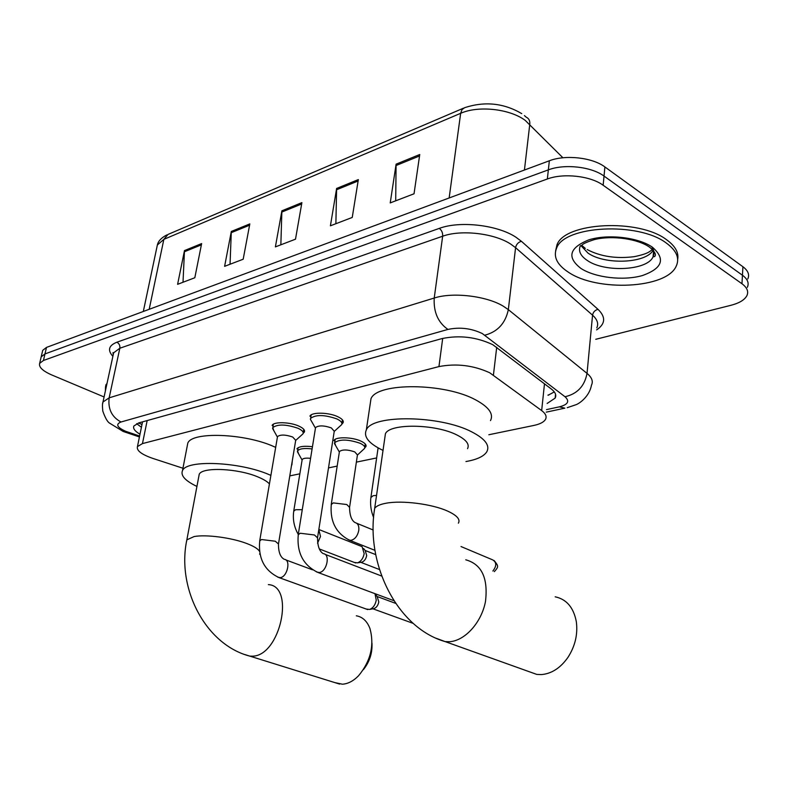 <?xml version="1.0" encoding="UTF-8"?>
<svg xmlns="http://www.w3.org/2000/svg" width="788" height="788" viewBox="0 0 788 788"><rect width="100%" height="100%" fill="white"/><g stroke="black" fill="none" stroke-linecap="round" stroke-linejoin="round"><path stroke-width="1.18" d="M333.945 440.551C335.442 436.601 352.423 436.976 361.101 441.191C365.061 443.092 366.647 444.915 365.868 446.688L364.785 447.771M272.116 425.441C273.594 421.511 290.132 421.944 299.066 426.19C303.39 428.239 305.153 430.199 304.355 432.08L303.222 433.213M309.911 416.163C311.516 411.947 328.872 412.291 337.934 416.773C342.199 418.852 343.903 420.871 343.056 422.821L341.913 423.993M488.836 434.749L533.86 425.441C539.967 424.141 543.838 422.132 545.483 419.393C546.98 416.576 545.7 413.641 541.661 410.578L489.693 372.754C473.371 365.307 456.459 363.248 438.946 366.587L142.461 443.595L137.457 446.589C136.354 450.539 141.544 454.499 153.03 458.478L182.944 468.23M290.063 475.834L299.844 473.815M328.507 467.895L337.175 466.102M356.363 462.132L376.644 457.936M296.918 448.835C298.859 446.432 304.04 445.732 312.452 446.727M547.148 403.456L555.136 398.117C556.624 395.221 555.392 392.217 551.452 389.114L492.786 344.681C476.494 337.008 459.571 334.969 442.029 338.574L138.796 422.9L133.862 426.003C132.837 428.505 134.876 431.233 139.998 434.218M104.085 396.965L51.801 374.98C42.65 370.941 38.602 367.06 39.666 363.337L43.448 360.48L547.345 179.004C563.4 172.877 590.576 175.891 603.155 185.259L741.961 283.749C747.152 287.59 748.797 291.58 746.866 295.717C744.571 299.942 739.282 303.124 730.998 305.281L595.738 339.303M42.444 351.517L42.719 350.345L46.502 347.409L549.354 160.782C565.351 154.487 592.409 157.472 604.898 166.948L742.926 266.738L742.444 275.229C747.625 279.09 749.26 283.119 747.339 287.305C749.26 283.119 747.625 279.09 742.444 275.229L604.032 176.079L742.444 275.229L741.961 283.749M549.354 160.782L548.35 169.873C564.375 163.658 591.492 166.662 604.032 176.079C591.492 166.662 564.375 163.658 548.35 169.873L44.975 353.93L548.35 169.873L547.345 179.004M40.917 357.988L41.193 356.826L44.975 353.93L41.193 356.826L40.917 357.988M141.426 427.273L136.659 423.668M554.319 391.912L548.005 395.281M183.013 282.262L184.481 250.584L177.605 284.33L194.823 277.74L201.639 243.581L184.481 250.584M230.047 264.246L231.317 231.455L224.61 266.334L243.187 259.222L249.826 223.9L231.317 231.455M395.694 200.812L396.098 164.17L390.227 202.91L414.035 193.789L419.748 154.507L396.098 164.17M335.875 223.723L336.624 188.45L330.408 225.811L352.246 217.449L358.343 179.585L336.624 188.45M280.853 244.792L281.887 210.81L275.386 246.89L295.5 239.188L301.893 202.634L281.887 210.81M742.926 266.738C748.088 270.629 749.723 274.697 747.802 278.922M568.424 272.224C556.978 264.729 553.048 256.661 556.643 248.043C564.306 225.634 638.379 221.556 666.372 243.088C676.557 250.574 679.847 258.257 676.232 266.127C666.589 288.753 597.097 291.934 568.424 272.224M555.579 251.037L556.988 244.822C564.651 222.324 638.664 218.197 666.628 239.779C675.227 246.014 678.911 252.554 677.67 259.38M528.226 671.346L536.746 674.4L541.218 674.597C551.492 673.799 560.396 668.076 567.931 657.419C575.201 646.091 577.988 634.123 576.304 621.535C573.546 607.459 566.503 599.215 555.176 596.812M467.54 448.668C469.746 444.294 466.279 439.773 457.139 435.094C435.606 423.806 389.538 423.195 385.411 433.804L384.889 437.468M383.027 450.401C368.853 443.595 363.298 436.769 366.331 429.923C372.103 414.34 440.433 415.207 471.933 431.972C485.132 438.837 490.097 445.427 486.826 451.741C483.901 456.36 476.947 459.631 465.954 461.541M370.153 404.303L370.981 398.767C376.851 382.347 444.688 382.663 475.853 399.989C488.905 407.081 493.79 413.956 490.5 420.615M334.792 682.585L342.416 684.201C347.991 683.846 353.379 681.029 358.56 675.749C370.685 661.073 374.487 645.333 369.966 628.548C367.109 621.131 362.549 616.876 356.304 615.792M269.437 483.921C267.299 481.576 263.547 479.281 258.178 477.045C238.015 468.289 201.905 466.762 199.206 474.366L198.842 476.316M196.931 486.442C185.259 480.828 180.442 475.568 182.481 470.663C186.254 459.483 239.739 461.729 269.289 474.701L270.895 475.391M187.209 446.146L187.78 443.191C191.661 431.4 244.832 433.292 274.096 446.678L275.682 447.377M287.728 488.314L286.99 492.736M292.289 460.822L291.885 464.881M371.975 643.175C372.448 653.094 369.582 661.92 363.386 669.672M105.385 390.956L105.493 386.977L106.597 385.352M105.562 386.632L107.119 382.929M315.436 428.278L315.555 427.539C318.716 425.264 323.976 425.382 331.334 427.914L334.25 431.282L317.623 537.219M311.752 421.679L310.393 419.295L310.62 418.349C315.889 414.478 324.646 414.675 336.9 418.93C340.909 420.881 342.514 422.762 341.706 424.584L334.23 431.41M277.415 437.212L277.524 436.562C280.479 434.444 285.532 434.602 292.693 437.015L295.707 440.285L278.558 543.454M273.791 430.603L272.796 427.579C277.721 423.993 286.142 424.23 298.061 428.298C302.119 430.209 303.784 432.041 303.035 433.794L295.687 440.423M374.97 593.659L376.26 600.141C375.295 604.987 373.069 608.09 369.572 609.449L366.223 609.045M375.6 594.684L377.137 596.536L378.792 601.904C378.102 605.391 376.497 607.617 373.975 608.592L373.394 608.71M339.332 452.164L339.441 451.494C342.514 449.357 347.606 449.495 354.728 451.879L357.447 454.932L349.665 506.723M335.668 445.644L334.644 442.659C339.766 439.044 348.257 439.251 360.106 443.27C363.829 445.043 365.317 446.757 364.588 448.402L357.427 455.05M302.09 460.133L302.188 459.532C303.222 458.242 306.02 457.848 310.57 458.34M318.835 529.497L362.106 546.655L364.174 553.639C363.179 558.485 360.934 561.558 357.437 562.859L354.265 562.405M298.485 453.612L297.578 450.894C299.391 448.658 304.237 447.998 312.097 448.924M375.728 554.634L365.179 550.477L366.696 555.52C365.977 559.007 364.361 561.223 361.84 562.159L361.19 562.268M496.716 347.252L493.416 375.088M141.879 424.417L138.481 422.998M548.862 394.975L548.024 395.024M442.689 338.397L438.946 366.587M544.488 383.786L541.661 410.578M147.169 420.575L142.461 443.595M546.508 409.612L559.411 406.835C568.04 404.589 569.901 401.23 565.006 396.738L482.286 333.541C471.244 328.291 459.798 326.921 447.929 329.423L121.007 421.994C115.452 424.239 116.998 427.332 125.647 431.282L139.624 436.03M121.007 421.994C111.768 417.019 107.828 408.972 109.158 397.841L434.227 298.031C452.716 291.944 486.541 295.924 503.325 306.207L508.339 309.635L515.579 247.678L510.673 244.063C494.234 233.248 460.95 229.446 442.659 236.223L119.835 348.237L113.649 352.807L113.216 354.807L112.98 352.63L113.649 352.807L102.992 401.988L109.158 397.841L119.835 348.237C120.16 345.528 119.185 343.519 116.9 342.209L439.28 228.392C441.733 230.234 442.856 232.844 442.659 236.223L434.227 298.031C433.449 312.028 438.01 322.499 447.929 329.423M125.371 432.277L128.444 432.307M439.28 228.392C459.828 220.63 497.455 224.915 515.904 237.198L521.4 241.295L598.013 309.339C605.933 317.032 605.46 323.888 596.615 329.906M112.881 356.343C107.345 350.187 108.695 345.479 116.9 342.209M603.155 185.259L604.898 166.948M43.448 360.48L46.502 347.409M484.817 335.195C497.612 331.817 505.453 323.297 508.339 309.635L587.03 373.384L592.556 315.17L515.579 247.678C516.268 244.379 518.209 242.251 521.4 241.295M565.006 396.738C577.24 393.951 584.588 386.169 587.03 373.384C591.906 377.452 593.374 381.402 591.443 385.224C589.523 396.315 579.446 403.673 575.732 404.805L567.222 407.682M596.802 327.867C598.742 323.72 597.324 319.485 592.556 315.17C593.147 312.078 594.97 310.137 598.013 309.339M102.598 403.978L102.992 401.988C102.361 403.269 102.302 406.312 102.804 411.109C105.198 417.906 107.473 421.925 109.64 423.176L123.194 431.469L139.437 436.956M559.411 406.835L564.848 408.164L546.242 412.144M555.54 394.266L555.136 398.117M562.918 157.777L525.192 120.367C509.767 108.803 478.227 105.385 460.665 113.314L462.034 109.562L464.674 107.67C484.817 101.1 503.837 103.09 521.745 113.63M524.424 115.609L526.295 117.225C528.915 118.466 530.088 120.8 529.782 124.248L524.434 170.031M463.482 108.173L168.011 234.43L163.855 239.365L157.364 244.979L156.842 247.412M449.15 197.975L460.665 113.314L163.855 239.365L149.188 309.3M281.749 212.1L301.656 203.993M336.506 189.79L358.116 180.984M395.99 165.559L419.541 155.965M231.179 232.706L249.579 225.21M184.333 251.786L201.383 244.841M587.277 260.454C580.46 255.864 578.146 250.968 580.342 245.767L581.436 245.531C582.647 245.472 580.116 244.073 594.516 239.562C612.335 235.07 638.487 238.971 649.824 247.363C654.946 251.736 656.532 254.81 654.572 256.592L653.085 256.77C647.45 270.619 604.652 272.746 587.277 260.454M581.002 268.481C566.67 257.38 569.222 247.865 588.656 239.916C607.686 233.78 638.319 237.267 652.434 247.225C665.821 258.996 662.422 268.442 642.259 275.593C623.318 280.981 595.255 277.701 581.002 268.481M653.124 250.288C645.855 263.497 604.8 265.024 587.996 253.086L581.071 245.757M651.981 247.343C654.178 250.545 654.552 253.687 653.085 256.77L653.567 250.82M458.38 523.183C460.537 519.41 456.941 515.372 447.564 511.067C432.08 504.015 402.175 500.183 386.297 503.187C380.111 504.3 376.231 506.034 374.674 508.388L374.221 511.619M465.767 559.805C481.685 564.228 488.264 578.116 485.487 601.48C481.557 622.451 465.048 640.752 449.584 641.718L445.131 641.599L436.325 638.329M259.567 551.423C258.09 548.832 253.775 546.173 246.624 543.464C231.465 537.643 205.924 534.294 194.124 536.559L186.854 539.839L186.539 541.553M268.353 584.617C295.323 585.878 280.262 655.99 252.495 656.168L249.757 656.109L244.93 654.582M259.587 554.181L259.892 553.491M298.209 534.776L300.238 533.249L314.442 534.973L317.534 537.83C317.564 546.212 319.495 551.492 323.307 553.668C330.664 554.102 326.793 572.019 319.199 572.521L316.421 571.901M259.695 540.903L261.527 539.534L275.278 541.218L278.469 543.996C278.42 552.073 280.341 557.175 284.241 559.313C291.205 559.687 287.334 577.18 280.154 577.653L277.671 577.111M461.019 546.547L492.638 559.854C496.657 562.238 496.745 565.971 492.894 571.034M370.892 497.533L373.157 495.711L376.546 495.396M331.226 504.547L333.275 502.911L346.779 504.527L349.567 507.344C349.675 515.342 351.507 520.425 355.073 522.592C357.988 523.35 359.22 525.98 358.776 530.452C357.486 536.195 354.797 539.514 350.699 540.391L348.188 539.701M318.825 529.605L320.499 536.49L317.544 543.188M293.727 511.195L295.589 509.718L302.267 509.698M365.868 446.688L366.056 445.427M304.355 432.08L304.552 430.878M343.056 422.821L343.263 421.452M548.015 395.113L549.029 394.916M142.529 421.866L137.457 446.589M39.666 363.337L42.719 350.345M143.317 311.477L157.364 244.979C158.221 241.079 161.392 237.72 166.879 234.903M556.643 248.043L556.988 244.822M581.682 245.344L585.307 248.378M587.168 249.569C600.574 256.553 616.265 258.917 634.232 256.671C649.204 253.539 649.342 251.451 652.464 249.589M385.411 433.804L374.674 508.388C365.405 563.095 396.63 627.701 445.131 641.599L536.746 674.4M366.331 429.923L370.981 398.767M199.206 474.366L186.854 539.839C176.473 588.183 205.402 644.633 249.757 656.109L339.618 684.092M182.481 470.663L187.78 443.191M105.493 386.977L106.016 384.564M315.555 427.539L298.307 534.175C296.564 552.575 303.163 565.36 318.096 572.531L393.872 600.683M315.417 428.091L310.393 419.295M310.62 418.349L311.191 414.892M341.913 423.314L342.445 419.866M324.971 554.309L381.688 576.058M277.524 436.562L259.784 540.381C257.971 558.308 264.433 570.739 279.149 577.653L367.72 609.587M277.406 437.064L272.589 428.455M272.796 427.579L273.377 424.23M413.148 623.367L372.921 608.799M303.222 432.671L303.764 429.332M285.719 559.864L312.511 569.822M373.975 608.592L369.572 609.449M395.655 603.372L377.097 596.496M494.115 560.514C498.686 566.237 498.725 566.651 494.342 571.635M378.102 447.889L370.99 496.834C369.976 503.788 370.843 510.693 373.611 517.539M339.441 451.494L331.324 503.936C329.748 521.203 335.915 533.338 349.823 540.361L374.96 550.349M356.708 523.252L373.197 529.999M339.313 451.987L334.437 443.506M334.644 442.659L335.156 439.369M364.755 447.229L365.248 443.949M302.188 459.532L293.816 510.644C292.515 518.937 293.983 526.837 298.228 534.343M302.08 459.985L297.391 451.672M365.189 550.487L363.613 548.537M297.578 450.894L298.11 447.702M379.481 569.547L360.815 562.327M319.317 548.94L355.713 562.967M361.84 562.159L357.437 562.859"/></g></svg>
